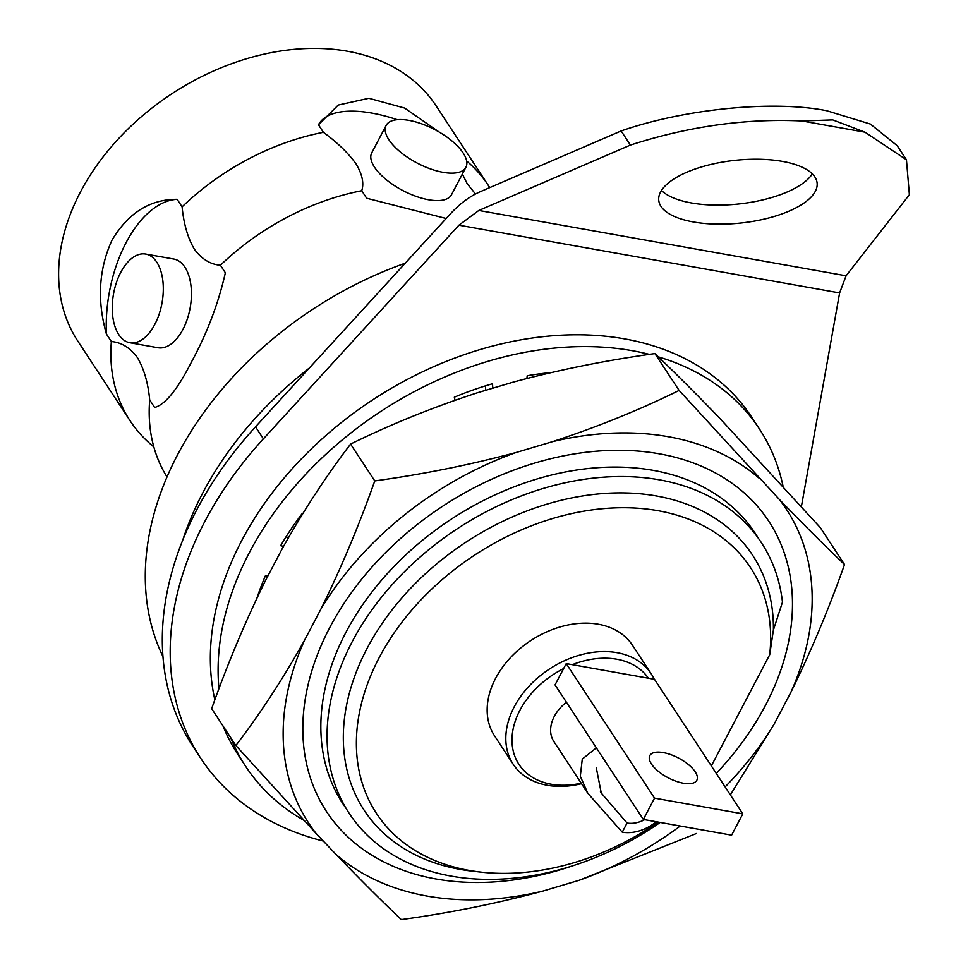 <?xml version="1.0" encoding="UTF-8"?>
<svg xmlns="http://www.w3.org/2000/svg" width="968" height="968" viewBox="0 0 968 968"><rect width="100%" height="100%" fill="white"/><g stroke="black" fill="none" stroke-linecap="round" stroke-linejoin="round"><path stroke-width="1.45" d="M651.452 764.018A26.559 11.144 -152.3 0 1 649.818 755.572A26.559 11.144 -152.3 0 1 670.764 754.629A26.559 11.144 -152.3 0 1 695.205 771.811A26.559 11.144 -152.3 0 1 696.839 780.256A26.559 11.144 -152.3 0 1 675.906 781.2A26.559 11.144 -152.3 0 1 651.452 764.018M742.807 813.846L654.501 679.306L566.232 663.6L555.039 684.908L643.345 819.448L731.614 835.154L742.807 813.846L654.537 798.14L566.232 663.6M654.537 798.14L643.345 819.448M466.649 161.003A214.315 155.146 -33.3 0 1 488.392 185.517A214.315 155.146 -33.3 0 1 489.735 187.611M475.482 193.999L467.181 183.69L462.353 174.058M153.827 446.889A214.315 155.146 -33.3 0 1 130.051 420.705A214.315 155.146 -33.3 0 1 111.368 341.547C121.46 342.382 130.148 347.73 137.432 357.615C144.014 368.856 148.104 382.977 149.701 399.966L154.638 407.48C165.298 404.6 177.652 389.305 191.676 361.608C207.164 333.065 218.393 303.456 225.362 272.77L220.426 265.244A214.315 155.146 -33.3 0 1 361.729 190.72L366.666 198.234L446.175 218.49M220.426 265.244C210.322 264.421 201.622 259.061 194.362 249.187C187.804 237.995 183.714 223.874 182.093 206.837A214.315 155.146 -33.3 0 1 323.397 132.301C337.566 142.72 348.444 153.246 356.042 163.907C362.286 174.361 364.174 183.303 361.729 190.72M120.722 272.419A45.048 24.66 -79.9 0 0 112.796 316.79A45.048 24.66 -79.9 0 0 129.881 342.745A45.048 24.66 -79.9 0 0 154.82 324.377A45.048 24.66 -79.9 0 0 162.757 279.994A45.048 24.66 -79.9 0 0 145.66 254.052A45.048 24.66 -79.9 0 0 120.722 272.419M129.881 342.745L158.002 347.742A45.048 24.66 -79.9 0 0 182.952 329.374A45.048 24.66 -79.9 0 0 190.877 285.003A45.048 24.66 -79.9 0 0 173.792 259.049L145.66 254.052M177.156 199.311A105.258 57.632 100.1 0 0 126.058 242.69A105.258 57.632 100.1 0 0 106.432 334.033C96.897 300.54 98.748 269.261 111.985 240.185C128.284 212.887 150.016 199.263 177.156 199.311L182.093 206.837M388.906 139.755A45.048 18.9 27.7 0 0 430.373 168.892A45.048 18.9 27.7 0 0 465.898 167.295A45.048 18.9 27.7 0 0 463.127 152.968A45.048 18.9 27.7 0 0 421.661 123.831A45.048 18.9 27.7 0 0 386.135 125.416A45.048 18.9 27.7 0 0 388.906 139.755M386.135 125.416L371.736 152.859A45.048 18.9 27.7 0 0 374.507 167.198A45.048 18.9 27.7 0 0 415.974 196.322A45.048 18.9 27.7 0 0 451.499 194.737L465.898 167.295M182.843 539.829A317.673 229.973 -33.3 0 1 202.723 493.027A317.673 229.973 -33.3 0 1 309.3 368.07M162.939 656.57A317.673 229.973 -33.3 0 1 177.604 454.742A317.673 229.973 -33.3 0 1 405.253 263.199M346.12 808.449A246.562 178.487 -33.3 0 1 345.915 632.358A246.562 178.487 -33.3 0 1 556.056 473.957A246.562 178.487 -33.3 0 1 758.162 538.014M660.224 822.449A246.562 178.487 -33.3 0 1 394.254 855.664A246.562 178.487 -33.3 0 1 352.134 641.82A246.562 178.487 -33.3 0 1 598.369 477.611A246.562 178.487 -33.3 0 1 782.471 602.12L773.396 630.071L769.705 654.743L711.347 765.918M581.526 783.681A82.51 59.726 -33.3 0 1 513.197 764.26A82.51 59.726 -33.3 0 1 514.202 706.894A82.51 59.726 -33.3 0 1 583.317 654.174A82.51 59.726 -33.3 0 1 651.149 673.716A82.51 59.726 -33.3 0 1 654.235 679.258M513.197 764.26L494.539 735.825A82.51 59.726 -33.3 0 1 495.543 678.459A82.51 59.726 -33.3 0 1 564.646 625.739A82.51 59.726 -33.3 0 1 632.491 645.281L651.149 673.716M581.211 783.209A77.767 56.301 -33.3 0 1 519.901 710.318A77.767 56.301 -33.3 0 1 563.618 668.573M656.219 821.735A36.034 26.088 -33.3 0 1 622.255 832.178L587.83 793.288L580.304 776.275L582.276 759.093L596.361 747.865M587.83 793.276L553.841 741.5A36.034 26.088 -33.3 0 1 554.277 716.441A36.034 26.088 -33.3 0 1 566.413 702.236M167.004 476.958A214.315 155.146 -33.3 0 1 152.956 443.61A214.315 155.146 -33.3 0 1 149.701 399.966M130.051 420.705L77.791 341.075A214.315 155.146 -33.3 0 1 80.404 192.063A214.315 155.146 -33.3 0 1 259.908 55.128A214.315 155.146 -33.3 0 1 436.132 105.887L488.392 185.517M106.432 334.033L111.368 341.547M439.024 131.963L404.624 108.065L368.881 98.264L338.219 105.052L318.46 124.787L323.397 132.301M644.652 819.678A24.66 17.848 -33.3 0 1 627.058 823.03L601.261 793.034L596.3 767.842M622.255 832.178L627.058 823.03M572.306 664.677A77.767 56.301 -33.3 0 1 648.427 678.229M658.216 822.098A223.802 162.019 -33.3 0 1 481.241 872.156A223.802 162.019 -33.3 0 1 365.88 688.49A223.802 162.019 -33.3 0 1 604.661 508.515A223.802 162.019 -33.3 0 1 769.705 654.743M481.241 872.156L472.965 871.236A232.332 168.19 -33.3 0 1 351.469 685.864A232.332 168.19 -33.3 0 1 589.246 494.999A232.332 168.19 -33.3 0 1 773.396 630.071M267.349 577.013A246.562 178.487 -33.3 0 1 267.64 576.081M318.46 124.787A105.258 44.177 -152.3 0 1 397.231 119.693M782.374 161.39A79.654 31.472 173.7 0 0 699.283 167.645A79.654 31.472 173.7 0 0 658.748 200.364A79.654 31.472 173.7 0 0 693.487 221.974A79.654 31.472 173.7 0 0 776.578 215.731A79.654 31.472 173.7 0 0 817.113 183.012A79.654 31.472 173.7 0 0 782.374 161.39M812.321 173.901A79.654 31.472 -6.3 0 1 691.406 202.953A79.654 31.472 -6.3 0 1 661.459 190.442M323.312 841.071A340.458 246.465 -33.3 0 1 200.666 758.186A340.458 246.465 -33.3 0 1 263.405 438.855L458.917 225.181L478.809 210.455L630.41 145.079C688.49 126.336 745.663 118.302 801.94 120.964L832.734 119.899L865.005 132.18L906.459 159.793L909.388 194.713L846.092 275.807L839.619 292.929L801.407 506.53M630.41 145.079L621.141 130.946C684.642 108.791 773.396 100.055 826.72 110.727L870.365 124.049L897.191 145.672L906.459 159.793M621.141 130.946L480.346 191.664C469.746 196.298 459.788 203.679 450.459 213.807L255.516 426.84A340.458 246.465 146.7 0 0 192.789 746.171L200.666 758.186M458.917 225.181L839.619 292.929M478.809 210.455L846.092 275.807M801.94 120.964L865.005 132.18M649.395 354.385A307.316 222.483 146.7 0 0 249.369 552.607A307.316 222.483 146.7 0 0 218.974 688.756M230.662 737.616A307.316 222.483 146.7 0 0 245.618 766.293A307.316 222.483 146.7 0 0 303.698 820.211M783.039 486.214A307.316 222.483 146.7 0 0 759.469 429.042L751.725 417.22A307.316 222.483 146.7 0 0 499.028 344.439A307.316 222.483 146.7 0 0 241.613 540.797A307.316 222.483 146.7 0 0 214.86 699.852M222.918 725.794A307.316 222.483 146.7 0 0 237.874 754.483L245.618 766.293M759.469 429.042A307.316 222.483 146.7 0 0 658.325 356.853M267.833 576.105L265.365 575.875A276.981 200.509 146.7 0 0 256.943 598.115M302.851 513.5L302.391 513.306A276.981 200.509 146.7 0 0 280.659 545.686L283.527 546.363M492.748 388.216L492.543 383.751A276.981 200.509 146.7 0 0 454.307 397.195L455.045 400.28M551.094 372.583A276.981 200.509 146.7 0 0 527.197 375.753L526.894 378.488M485.646 390.322L485.44 385.869M285.971 536.938L288.524 537.53M573.842 865.428A264.53 191.507 -33.3 0 1 345.891 835.021A264.53 191.507 -33.3 0 1 329.725 627.615A264.53 191.507 -33.3 0 1 659.269 453.798A264.53 191.507 -33.3 0 1 765.579 705.164A264.53 191.507 -33.3 0 1 716.284 773.432M730.344 794.873L774.243 723.979L790.832 692.398C810.773 651.9 828.681 609.283 844.532 564.525C824.881 545.843 803.089 524.087 779.155 499.246L679.1 390.431C639.388 409.972 597.208 427.045 552.559 441.65L516.234 452.455C470.4 464.773 423.246 474.259 374.761 480.927C358.995 525.503 341.099 568.119 321.061 608.799L304.484 640.38C283.079 678.653 260.198 713.694 235.853 745.517L316.161 833.533A285.79 206.898 -33.3 0 1 304.484 640.38M316.161 833.533L335.908 854.32C359.709 879.029 381.501 900.784 401.284 919.6C449.491 913.005 496.644 903.507 542.745 891.129A285.79 206.898 -33.3 0 1 335.908 854.32M542.745 891.129L579.082 880.323L696.415 833.509M774.243 723.979A285.79 206.898 -33.3 0 1 725.129 786.911M680.25 826.019A285.79 206.898 -33.3 0 1 579.082 880.323M779.155 499.246A285.79 206.898 -33.3 0 1 790.832 692.398M552.559 441.65A285.79 206.898 -33.3 0 1 759.408 478.458M321.061 608.799A285.79 206.898 -33.3 0 1 516.234 452.455M235.853 745.517L211.665 708.661C227.432 664.096 245.34 621.468 265.365 580.788L281.954 549.207C303.359 510.935 326.228 475.893 350.573 444.082C390.286 424.541 432.466 407.467 477.115 392.863L513.451 382.058C559.274 369.74 606.44 360.253 654.913 353.586C674.563 372.256 696.355 394.024 720.289 418.866L820.344 527.669L844.532 564.525M679.1 390.431L654.913 353.586M374.761 480.927L350.573 444.082M263.405 438.855L255.516 426.84M601.273 793.022L600.426 791.727"/></g></svg>
